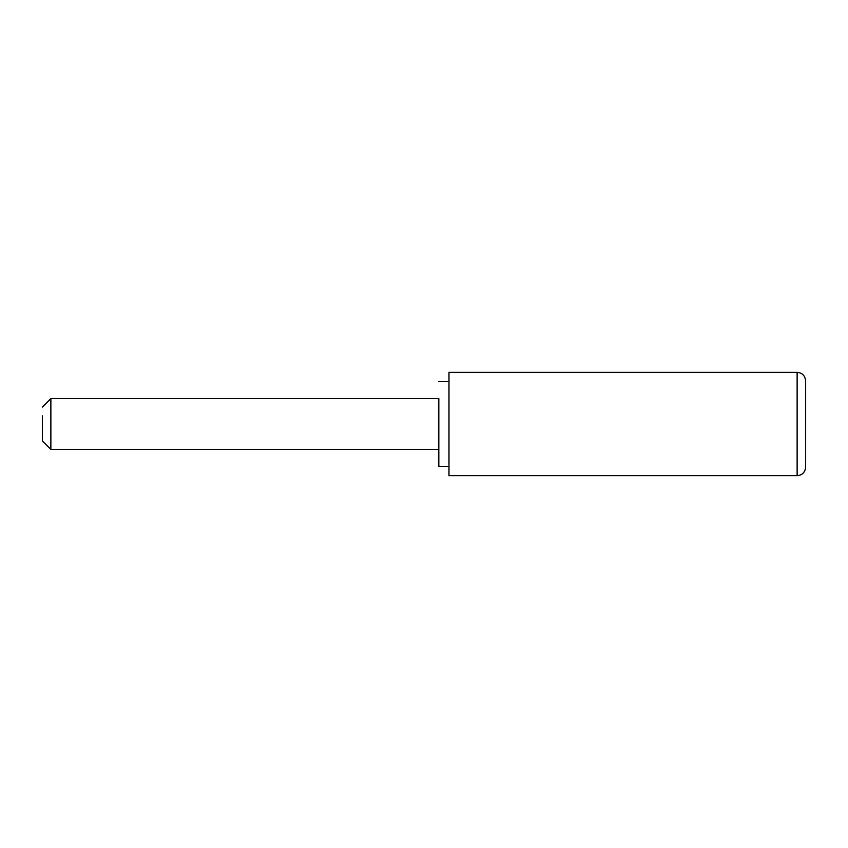 <?xml version="1.0" encoding="UTF-8"?>
<svg xmlns="http://www.w3.org/2000/svg" width="848" height="848" viewBox="0 0 848 848"><rect width="100%" height="100%" fill="white"/><g stroke="black" fill="none" stroke-linecap="round" stroke-linejoin="round"><path stroke-width="1.27" d="M42.4 415.88L42.4 440.939L42.4 415.88M42.4 407.061L50.869 398.592L50.869 449.408L42.4 440.939M797.131 475.675L797.131 372.325C802.24 372.823 805.07 375.622 805.6 380.731L805.558 468.032C804.699 472.739 801.89 475.283 797.131 475.675L448.984 475.675L448.984 466.358L438.819 466.358L438.819 398.592L50.869 398.592M438.819 466.358L438.819 398.592M805.6 461.916L805.6 380.943M448.984 475.675L448.984 372.325L448.984 381.642L438.819 381.642M438.819 449.408L50.869 449.408M797.131 372.325L448.984 372.325"/></g></svg>
